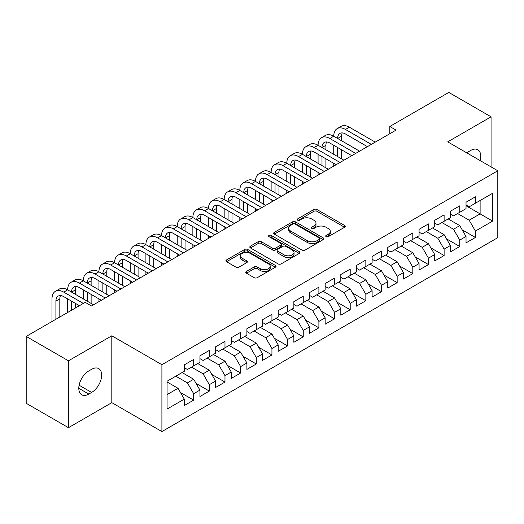 <?xml version="1.0" encoding="UTF-8"?>
<svg xmlns="http://www.w3.org/2000/svg" width="524" height="524" viewBox="0 0 524 524"><rect width="100%" height="100%" fill="white"/><g stroke="black" fill="none" stroke-linecap="round" stroke-linejoin="round"><path stroke-width="0.79" d="M326.138 236.678A1.52 0.878 0 0 0 328.293 236.678L344.615 227.252A2.175 1.258 0 0 0 345.251 226.368A2.175 1.258 0 0 0 344.615 225.477L316.961 209.515A2.175 1.258 0 0 0 313.889 209.515L297.567 218.94A1.52 0.878 0 0 0 297.115 219.556A1.52 0.878 0 0 0 297.567 220.178A1.52 0.878 0 0 0 299.715 220.178L301.824 218.96A6.95 4.015 0 0 1 311.662 218.96L313.961 220.29A6.95 4.015 0 0 1 315.998 223.126A6.95 4.015 0 0 1 313.961 225.968L311.852 227.187A1.52 0.878 0 0 0 311.407 227.809A1.52 0.878 0 0 0 311.852 228.431A1.52 0.878 0 0 0 314 228.431L316.116 227.206A6.95 4.015 0 0 1 325.948 227.206L328.253 228.543A6.95 4.015 0 0 1 330.29 231.379A6.95 4.015 0 0 1 328.253 234.215L326.138 235.433A1.52 0.878 0 0 0 325.692 236.055A1.52 0.878 0 0 0 326.138 236.678L326.138 235.433M246.444 271.425A2.175 1.258 0 0 0 245.802 272.316A2.175 1.258 0 0 0 246.444 273.201L254.199 277.681A2.175 1.258 0 0 0 257.271 277.681L275.401 267.214A2.175 1.258 0 0 0 276.037 266.323A2.175 1.258 0 0 0 275.401 265.439L247.747 249.47A2.175 1.258 0 0 0 244.675 249.47L226.545 259.937A2.175 1.258 0 0 0 225.91 260.828A2.175 1.258 0 0 0 226.545 261.712L235.918 267.122A2.175 1.258 0 0 0 238.99 267.122L246.745 262.642A2.175 1.258 0 0 0 247.387 261.758A2.175 1.258 0 0 0 246.745 260.873L242.101 258.188A5.81 3.354 0 0 1 240.398 255.817A5.81 3.354 0 0 1 243.988 252.712A5.81 3.354 0 0 1 250.321 253.439L268.524 263.952A5.81 3.354 0 0 1 270.227 266.323A5.81 3.354 0 0 1 266.637 269.428A5.81 3.354 0 0 1 260.304 268.701L257.271 266.945A2.175 1.258 0 0 0 254.199 266.945L246.444 271.425L246.444 273.201M68.461 360.813L68.461 427.689L111.815 402.655L111.815 335.786L68.461 360.813L26.2 336.415L85.209 302.348L91.471 305.964L396.059 130.109L389.797 126.494L389.797 133.725M111.815 335.786L161.903 364.704L497.8 170.772L497.8 237.647L161.903 431.573L161.903 364.704M491.067 166.887L491.067 116.826L447.712 141.853L497.8 170.772M491.067 116.826L448.806 92.427L389.797 126.494M301.981 250.092A2.175 1.258 0 0 0 305.053 250.092L323.184 239.625A2.175 1.258 0 0 0 323.819 238.741A2.175 1.258 0 0 0 323.184 237.85L295.529 221.888A2.175 1.258 0 0 0 292.458 221.888L274.327 232.355A2.175 1.258 0 0 0 273.692 233.239A2.175 1.258 0 0 0 274.327 234.13L301.981 250.092M269.631 237.005A1.52 0.878 0 0 1 271.177 237.221L271.177 235.414L299.289 251.644A2.175 1.258 0 0 1 299.931 252.535A2.175 1.258 0 0 1 299.289 253.419L281.165 263.886A2.175 1.258 0 0 1 278.087 263.886L250.433 247.918L250.433 246.149A2.175 1.258 0 0 0 249.797 247.033A2.175 1.258 0 0 0 250.433 247.918M250.433 246.149L258.194 241.669A2.175 1.258 0 0 1 261.266 241.669L272.48 248.14A2.175 1.258 0 0 0 275.552 248.14L280.7 245.173A2.175 1.258 0 0 0 281.336 244.282A2.175 1.258 0 0 0 280.7 243.398L269.028 236.658A1.52 0.878 0 0 1 268.583 236.036A1.52 0.878 0 0 1 269.519 235.224A1.52 0.878 0 0 1 271.177 235.414M466.026 205.749L480.115 213.877L480.115 200.502L492.632 193.277L475.419 203.214L475.419 196.801L466.026 202.225L466.026 208.637L459.764 212.253L459.764 205.834L450.371 211.257L450.371 217.676L444.116 221.292L444.116 214.873L434.724 220.296L434.724 226.709L428.462 230.324L428.462 223.912L419.069 229.335L419.069 235.748L412.807 239.363L412.807 232.944L403.414 238.368L403.414 244.787L397.159 248.402L397.159 241.983L387.767 247.407L387.767 253.819L381.505 257.435L381.505 251.022L372.112 256.439L372.112 262.858L365.85 266.474L365.85 260.055L356.464 265.478L356.464 271.897L350.202 275.513L350.202 269.094L340.81 274.517L340.81 280.93L334.548 284.545L334.548 278.133L325.155 283.55L325.155 289.969L318.893 293.584L318.893 287.165L309.507 292.589L309.507 299.007L303.245 302.617L303.245 296.204L293.853 301.627L293.853 308.04L287.591 311.656L287.591 305.243L278.198 310.66L278.198 317.079L271.936 320.695L271.936 314.276L262.55 319.699L262.55 326.118L256.288 329.727L256.288 323.315L246.896 328.738L246.896 335.15L240.634 338.766L240.634 332.354L231.241 337.77L231.241 344.189L224.979 347.805L224.979 341.386L215.593 346.809L215.593 353.228L209.331 356.837L209.331 350.425L199.939 355.848L199.939 362.261L193.677 365.876L193.677 359.457L184.284 364.881L184.284 371.3L167.071 381.236L167.071 409.074L184.284 399.131L178.029 388.291L167.071 381.963M492.632 193.277L492.632 221.108L475.419 231.051L469.157 220.204L457.576 213.517M462.194 229.833L475.419 237.464L475.419 231.051M475.419 237.464L466.026 242.887L466.026 236.475L459.764 240.084L453.502 229.243L441.922 222.556M446.54 238.865L459.764 246.503L459.764 240.084M459.764 246.503L450.371 251.926L450.371 245.507L444.116 249.123L437.854 238.276L426.267 231.588M430.885 247.904L444.116 255.542L444.116 249.123M444.116 255.542L434.724 260.959L434.724 254.546L428.462 258.162L422.2 247.315L410.62 240.627M415.237 256.937L428.462 264.574L428.462 258.162M428.462 264.574L419.069 269.998L419.069 263.579L412.807 267.194L406.545 256.354L394.965 249.666M399.583 265.976L412.807 273.613L412.807 267.194M412.807 273.613L403.414 279.037L403.414 272.618L397.159 276.233L390.897 265.386L379.311 258.699M383.928 275.015L397.159 282.652L397.159 276.233M397.159 282.652L387.767 288.069L387.767 281.657L381.505 285.272L375.243 274.425L363.663 267.738M368.28 284.047L381.505 291.685L381.505 285.272M381.505 291.685L372.112 297.108L372.112 290.689L365.85 294.305L359.588 283.464L348.008 276.777M352.626 293.086L365.85 300.724L365.85 294.305M365.85 300.724L356.464 306.147L356.464 299.728L350.202 303.344L343.941 292.497L332.354 285.809M336.971 302.125L350.202 309.756L350.202 303.344M350.202 309.756L340.81 315.179L340.81 308.767L334.548 312.383L328.286 301.536L316.706 294.848M321.323 311.158L334.548 318.795L334.548 312.383M334.548 318.795L325.155 324.218L325.155 317.799L318.893 321.415L312.638 310.575L301.051 303.887M305.669 320.197L318.893 327.834L318.893 321.415M318.893 327.834L309.507 333.257L309.507 326.838L303.245 330.454L296.984 319.607L285.397 312.92M290.014 329.236L303.245 336.866L303.245 330.454M303.245 336.866L293.853 342.29L293.853 335.877L287.591 339.493L281.329 328.646L269.749 321.959M274.366 338.268L287.591 345.906L287.591 339.493M287.591 345.906L278.198 351.329L278.198 344.91L271.936 348.526L265.681 337.685L254.094 330.998M258.712 347.307L271.936 354.945L271.936 348.526M271.936 354.945L262.55 360.368L262.55 353.949L256.288 357.565L250.027 346.718L238.446 340.03M243.064 356.346L256.288 363.977L256.288 357.565M256.288 363.977L246.896 369.4L246.896 362.988L240.634 366.597L234.372 355.757L222.792 349.069M227.409 365.379L240.634 373.016L240.634 366.597M240.634 373.016L231.241 378.439L231.241 372.02L224.979 375.636L218.724 364.796L207.137 358.108M211.755 374.418L224.979 382.055L224.979 375.636M224.979 382.055L215.593 387.472L215.593 381.059L209.331 384.675L203.07 373.828L191.489 367.141M196.107 383.457L209.331 391.087L209.331 384.675M209.331 391.087L199.939 396.511L199.939 390.098L193.677 393.707L187.415 382.867L175.835 376.18M180.453 392.489L193.677 400.126L193.677 393.707M193.677 400.126L184.284 405.55L184.284 399.131M184.284 367.684L187.415 369.492L193.677 365.876M167.071 394.611L178.029 388.291M199.939 358.645L203.07 360.453L209.331 356.837M187.415 382.867L193.677 379.252L182.097 372.564M199.939 390.098L193.677 379.252M215.593 349.613L218.724 351.421L224.979 347.805M203.07 373.828L209.331 370.213L197.744 363.525M215.593 381.059L209.331 370.213M231.241 340.574L234.372 342.382L240.634 338.766M218.724 364.796L224.979 361.18L213.399 354.493M231.241 372.02L224.979 361.18M246.896 331.535L250.027 333.343L256.288 329.727M234.372 355.757L240.634 352.141L229.054 345.454M246.896 362.988L240.634 352.141M262.55 322.502L265.681 324.31L271.936 320.695M250.027 346.718L256.288 343.102L244.701 336.415M262.55 353.949L256.288 343.102M278.198 313.463L281.329 315.271L287.591 311.656M265.681 337.685L271.936 334.07L260.356 327.382M278.198 344.91L271.936 334.07M293.853 304.424L296.984 306.232L303.245 302.617M281.329 328.646L287.591 325.031L276.01 318.343M293.853 335.877L287.591 325.031M309.507 295.392L312.638 297.2L318.893 293.584M296.984 319.607L303.245 315.992L291.658 309.304M309.507 326.838L303.245 315.992M325.155 286.353L328.286 288.161L334.548 284.545M312.638 310.575L318.893 306.959L307.313 300.272M325.155 317.799L318.893 306.959M340.81 277.314L343.941 279.122L350.202 275.513M328.286 301.536L334.548 297.92L322.967 291.233M340.81 308.767L334.548 297.92M356.464 268.281L359.588 270.089L365.85 266.474M343.941 292.497L350.202 288.881L338.615 282.2M356.464 299.728L350.202 288.881M372.112 259.242L375.243 261.05L381.505 257.435M359.588 283.464L365.85 279.849L354.27 273.161M372.112 290.689L365.85 279.849M387.767 250.21L390.897 252.011L397.159 248.402M375.243 274.425L381.505 270.81L369.924 264.122M387.767 281.657L381.505 270.81M403.414 241.171L406.545 242.979L412.807 239.363M390.897 265.386L397.159 261.777L385.572 255.09M403.414 272.618L397.159 261.777M419.069 232.132L422.2 233.94L428.462 230.324M406.545 256.354L412.807 252.738L401.227 246.051M419.069 263.579L412.807 252.738M434.724 223.1L437.854 224.907L444.116 221.292M422.2 247.315L428.462 243.699L416.875 237.012M434.724 254.546L428.462 243.699M450.371 214.061L453.502 215.868L459.764 212.253M437.854 238.276L444.116 234.667L432.529 227.979M450.371 245.507L444.116 234.667M466.026 205.022L469.157 206.829L475.419 203.214M453.502 229.243L459.764 225.628L448.184 218.94M466.026 236.475L459.764 225.628M26.2 336.415L26.2 403.29L68.461 427.689M111.815 402.655L161.903 431.573M469.157 220.204L480.115 213.877L492.632 221.108M480.122 160.567A14.168 8.181 120 0 0 477.803 149.74A14.168 8.181 120 0 0 470.722 150.44L467.906 152.071A14.168 8.181 120 0 0 466.72 152.831M88.811 370.94A14.168 8.181 120 0 0 79.556 383.424A14.168 8.181 120 0 0 81.724 394.775A14.168 8.181 120 0 0 88.811 394.074L91.628 392.443A14.168 8.181 120 0 0 100.883 379.959A14.168 8.181 120 0 0 98.709 368.608A14.168 8.181 120 0 0 91.628 369.309L88.811 370.94M326.747 236.894L328.253 236.023A6.95 4.015 0 0 0 330.29 233.187L330.29 231.379M315.998 223.126L315.998 224.934A6.95 4.015 0 0 1 313.961 227.776L312.461 228.641M344.582 227.272L316.961 211.323A2.175 1.258 0 0 0 313.889 211.323L298.169 220.394M323.151 239.645L295.529 223.696A2.175 1.258 0 0 0 292.458 223.696L274.353 234.143M319.339 239.363A1.52 0.878 0 0 0 319.784 238.741A1.52 0.878 0 0 0 319.339 238.119L295.064 224.102A1.52 0.878 0 0 0 292.916 224.102L290.689 225.392A6.95 4.015 0 0 0 288.652 228.228A6.95 4.015 0 0 0 290.689 231.064L307.28 240.647A6.95 4.015 0 0 0 317.112 240.647L319.339 239.363L319.339 241.171A1.52 0.878 0 0 0 319.784 240.549L319.784 238.741M288.652 228.228L288.652 230.036A6.95 4.015 0 0 0 290.689 232.872L290.689 231.064M319.339 241.171L317.112 242.455A6.95 4.015 0 0 1 307.28 242.455L290.689 232.872M250.465 247.937L258.194 243.477L258.194 241.669M281.336 244.282L281.336 246.09A2.175 1.258 0 0 1 280.7 246.981L275.552 249.948A2.175 1.258 0 0 1 272.48 249.948L261.266 243.477A2.175 1.258 0 0 0 258.194 243.477M271.177 237.221L299.263 253.439M284.119 254.861A5.81 3.354 0 0 0 290.453 255.588A5.81 3.354 0 0 0 294.043 252.489A5.81 3.354 0 0 0 292.34 250.118L285.927 246.411A2.175 1.258 0 0 0 282.855 246.411L277.707 249.385A2.175 1.258 0 0 0 277.072 250.269A2.175 1.258 0 0 0 277.707 251.16L284.119 254.861L284.119 256.668A5.81 3.354 0 0 0 290.453 257.395A5.81 3.354 0 0 0 294.043 254.297L294.043 252.489M277.072 250.269L277.072 252.077A2.175 1.258 0 0 0 277.707 252.968L277.707 251.16M284.119 256.668L277.707 252.968M270.227 266.323L270.227 268.131A5.81 3.354 0 0 1 266.637 271.236A5.81 3.354 0 0 1 260.304 270.508L257.271 268.753A2.175 1.258 0 0 0 254.199 268.753L246.47 273.22M240.398 255.817L240.398 257.625A5.81 3.354 0 0 0 242.101 259.996L242.101 258.188M246.719 262.662L242.101 259.996M275.375 267.227L247.747 251.278A2.175 1.258 0 0 0 244.675 251.278L226.571 261.731M51.994 321.526L51.994 298.896A16.604 9.583 60 0 1 55.433 291.298L59.343 289.038A16.604 9.583 60 0 1 67.648 289.857A16.604 9.583 60 0 1 71.087 282.259L74.998 279.999A16.604 9.583 60 0 1 83.296 280.825A16.604 9.583 60 0 1 86.735 273.22L90.652 270.967A16.604 9.583 60 0 1 98.951 271.786A16.604 9.583 60 0 1 102.39 264.188L106.3 261.928A16.604 9.583 60 0 1 114.605 262.747A16.604 9.583 60 0 1 118.044 255.149L121.954 252.889A16.604 9.583 60 0 1 130.253 253.714A16.604 9.583 60 0 1 133.692 246.116L137.609 243.857A16.604 9.583 60 0 1 145.908 244.675A16.604 9.583 60 0 1 149.347 237.077L153.257 234.817A16.604 9.583 60 0 1 161.562 235.643A16.604 9.583 60 0 1 165.001 228.038L168.911 225.779A16.604 9.583 60 0 1 177.21 226.604A16.604 9.583 60 0 1 180.649 219.006L184.566 216.746A16.604 9.583 60 0 1 192.865 217.565A16.604 9.583 60 0 1 196.304 209.967L200.214 207.707A16.604 9.583 60 0 1 208.519 208.532A16.604 9.583 60 0 1 211.958 200.928L215.868 198.668A16.604 9.583 60 0 1 224.167 199.493A16.604 9.583 60 0 1 227.606 191.895L231.523 189.636A16.604 9.583 60 0 1 239.822 190.454A16.604 9.583 60 0 1 243.26 182.856L247.171 180.597A16.604 9.583 60 0 1 255.476 181.422A16.604 9.583 60 0 1 258.908 173.817L262.825 171.558A16.604 9.583 60 0 1 271.124 172.383A16.604 9.583 60 0 1 274.563 164.785L278.48 162.525A16.604 9.583 60 0 1 286.779 163.344A16.604 9.583 60 0 1 290.217 155.746L294.128 153.486A16.604 9.583 60 0 1 302.427 154.311A16.604 9.583 60 0 1 305.865 146.707L309.782 144.454A16.604 9.583 60 0 1 318.081 145.272A16.604 9.583 60 0 1 321.52 137.674L325.43 135.415A16.604 9.583 60 0 1 333.736 136.233A16.604 9.583 60 0 1 337.174 128.635L341.085 126.376A16.604 9.583 60 0 1 349.384 127.201L375.243 142.128M337.174 128.635A16.604 9.583 60 0 1 345.473 129.461L371.333 144.388M367.416 146.648L345.473 133.974A11.069 6.393 -120 0 0 339.938 133.43A11.069 6.393 -120 0 0 337.646 138.493L341.563 136.233L341.563 140.753M342.251 132.919A11.069 6.393 -120 0 0 341.563 136.233M337.646 147.532L337.646 156.571M341.563 149.792L341.563 158.831M333.736 166.095L333.736 163.344M333.736 154.311L333.736 145.272M321.52 137.674A16.604 9.583 60 0 1 329.819 138.493L333.736 136.233L359.588 151.167M329.819 138.493L355.678 153.421M351.768 155.68L329.819 143.013A11.069 6.393 -120 0 0 324.284 142.463A11.069 6.393 -120 0 0 321.998 147.532L325.908 145.272L325.908 149.792M326.603 141.952A11.069 6.393 -120 0 0 325.908 145.272M321.998 156.571L321.998 165.604M325.908 158.831L325.908 167.863M318.081 175.127L318.081 172.383M318.081 163.344L318.081 154.311M305.865 146.707A16.604 9.583 60 0 1 314.171 147.532L318.081 145.272L343.941 160.2M314.171 147.532L340.024 162.46M336.113 164.719L314.171 152.052A11.069 6.393 -120 0 0 308.636 151.502A11.069 6.393 -120 0 0 306.344 156.571L310.254 154.311L310.254 158.831M310.948 150.991A11.069 6.393 -120 0 0 310.254 154.311M306.344 165.604L306.344 174.643M310.254 167.863L310.254 176.902M302.427 184.166L302.427 181.422M302.427 172.383L302.427 163.344M290.217 155.746A16.604 9.583 60 0 1 298.516 156.571L302.427 154.311L328.286 169.239M298.516 156.571L324.376 171.499M320.459 173.758L298.516 161.084A11.069 6.393 -120 0 0 292.982 160.541A11.069 6.393 -120 0 0 290.689 165.604L294.606 163.344L294.606 167.863M295.294 160.03A11.069 6.393 -120 0 0 294.606 163.344M290.689 174.643L290.689 183.682M294.606 176.902L294.606 185.935M286.779 193.205L286.779 190.454M286.779 181.422L286.779 172.383M274.563 164.785A16.604 9.583 60 0 1 282.862 165.604L286.779 163.344L312.632 178.271M282.862 165.604L308.721 180.531M304.811 182.791L282.862 170.123A11.069 6.393 -120 0 0 277.334 169.573A11.069 6.393 -120 0 0 275.041 174.643L278.951 172.383L278.951 176.902M279.646 169.062A11.069 6.393 -120 0 0 278.951 172.383M275.041 183.682L275.041 192.714M278.951 185.935L278.951 194.974M271.124 202.238L271.124 199.493M271.124 190.454L271.124 181.422M258.908 173.817A16.604 9.583 60 0 1 267.214 174.643L271.124 172.383L296.984 187.31M267.214 174.643L293.067 189.57M289.156 191.83L267.214 179.162A11.069 6.393 -120 0 0 261.679 178.612A11.069 6.393 -120 0 0 259.387 183.682L263.297 181.422L263.297 185.935M263.991 178.101A11.069 6.393 -120 0 0 263.297 181.422M259.387 192.714L259.387 201.753M263.297 194.974L263.297 204.013M255.476 211.277L255.476 208.532M255.476 199.493L255.476 190.454M243.26 182.856A16.604 9.583 60 0 1 251.559 183.682L255.476 181.422L281.329 196.349M251.559 183.682L277.419 198.609M273.502 200.869L251.559 188.195A11.069 6.393 -120 0 0 246.025 187.651A11.069 6.393 -120 0 0 243.732 192.714L247.649 190.454L247.649 194.974M248.343 187.14A11.069 6.393 -120 0 0 247.649 190.454M243.732 201.753L243.732 210.786M247.649 204.013L247.649 213.045M239.822 220.316L239.822 217.565M239.822 208.532L239.822 199.493M227.606 191.895A16.604 9.583 60 0 1 235.905 192.714L239.822 190.454L265.681 205.382M235.905 192.714L261.764 207.642M257.854 209.901L235.905 197.234A11.069 6.393 -120 0 0 230.377 196.683A11.069 6.393 -120 0 0 228.084 201.753L231.994 199.493L231.994 204.013M232.689 196.173A11.069 6.393 -120 0 0 231.994 199.493M228.084 210.786L228.084 219.825M231.994 213.045L231.994 222.084M224.167 229.348L224.167 226.604M224.167 217.565L224.167 208.532M211.958 200.928A16.604 9.583 60 0 1 220.257 201.753L224.167 199.493L250.027 214.421M220.257 201.753L246.11 216.681M242.199 218.94L220.257 206.273A11.069 6.393 -120 0 0 214.722 205.722A11.069 6.393 -120 0 0 212.43 210.786L216.34 208.532L216.34 213.045M217.034 205.212A11.069 6.393 -120 0 0 216.34 208.532M212.43 219.825L212.43 228.864M216.34 222.084L216.34 231.123M208.519 238.387L208.519 235.643M208.519 226.604L208.519 217.565M196.304 209.967A16.604 9.583 60 0 1 204.602 210.786L208.519 208.532L234.372 223.46M204.602 210.786L230.462 225.72M226.545 227.979L204.602 215.305A11.069 6.393 -120 0 0 199.068 214.761A11.069 6.393 -120 0 0 196.775 219.825L200.692 217.565L200.692 222.084M201.386 214.251A11.069 6.393 -120 0 0 200.692 217.565M196.775 228.864L196.775 237.896M200.692 231.123L200.692 240.156M192.865 247.426L192.865 244.675M192.865 235.643L192.865 226.604M180.649 219.006A16.604 9.583 60 0 1 188.954 219.825L192.865 217.565L218.724 232.492M188.954 219.825L214.807 234.752M210.897 237.012L188.954 224.344A11.069 6.393 -120 0 0 183.42 223.794A11.069 6.393 -120 0 0 181.127 228.864L185.037 226.604L185.037 231.123M185.732 223.283A11.069 6.393 -120 0 0 185.037 226.604M181.127 237.896L181.127 246.935M185.037 240.156L185.037 249.195M177.21 256.459L177.21 253.714M177.21 244.675L177.21 235.643M165.001 228.038A16.604 9.583 60 0 1 173.3 228.864L177.21 226.604L203.07 241.531M173.3 228.864L199.159 243.791M195.242 246.051L173.3 233.383A11.069 6.393 -120 0 0 167.765 232.833A11.069 6.393 -120 0 0 165.473 237.896L169.383 235.643L169.383 240.156M170.077 232.322A11.069 6.393 -120 0 0 169.383 235.643M165.473 246.935L165.473 255.974M169.383 249.195L169.383 258.234M161.562 265.498L161.562 262.747M161.562 253.714L161.562 244.675M149.347 237.077A16.604 9.583 60 0 1 157.645 237.896L161.562 235.643L187.415 250.57M157.645 237.896L183.505 252.83M179.588 255.09L157.645 242.416A11.069 6.393 -120 0 0 152.111 241.872A11.069 6.393 -120 0 0 149.818 246.935L153.735 244.675L153.735 249.195M154.429 241.361A11.069 6.393 -120 0 0 153.735 244.675M149.818 255.974L149.818 265.006M153.735 258.234L153.735 267.266M145.908 274.53L145.908 271.786M145.908 262.747L145.908 253.714M133.692 246.116A16.604 9.583 60 0 1 141.997 246.935L145.908 244.675L171.767 259.603M141.997 246.935L167.85 261.862M163.94 264.122L141.997 251.454A11.069 6.393 -120 0 0 136.463 250.904A11.069 6.393 -120 0 0 134.17 255.974L138.081 253.714L138.081 258.234M138.775 250.393A11.069 6.393 -120 0 0 138.081 253.714M134.17 265.006L134.17 274.045M138.081 267.266L138.081 276.305M130.253 283.569L130.253 280.825M130.253 271.786L130.253 262.747M118.044 255.149A16.604 9.583 60 0 1 126.343 255.974L130.253 253.714L156.113 268.642M126.343 255.974L152.202 270.901M148.285 273.161L126.343 260.493A11.069 6.393 -120 0 0 120.808 259.943A11.069 6.393 -120 0 0 118.516 265.006L122.433 262.747L122.433 267.266M123.12 259.432A11.069 6.393 -120 0 0 122.433 262.747M118.516 274.045L118.516 283.084M122.433 276.305L122.433 285.344M114.605 292.608L114.605 289.857M114.605 280.825L114.605 271.786M102.39 264.188A16.604 9.583 60 0 1 110.688 265.006L114.605 262.747L140.458 277.681M110.688 265.006L136.548 279.94M132.638 282.194L110.688 269.526A11.069 6.393 -120 0 0 105.154 268.982A11.069 6.393 -120 0 0 102.861 274.045L106.778 271.786L106.778 276.305M107.472 268.471A11.069 6.393 -120 0 0 106.778 271.786M102.861 283.084L102.861 292.117M106.778 285.344L106.778 294.377M98.951 301.641L98.951 298.896M98.951 289.857L98.951 280.825M86.735 273.22A16.604 9.583 60 0 1 95.04 274.045L98.951 271.786L124.81 286.713M95.04 274.045L120.893 288.973M116.983 291.233L95.04 278.565A11.069 6.393 -120 0 0 89.506 278.015A11.069 6.393 -120 0 0 87.213 283.084L91.124 280.825L91.124 285.344M91.818 277.504A11.069 6.393 -120 0 0 91.124 280.825M87.213 292.117L87.213 301.156M91.124 294.377L91.124 303.416M83.296 298.896L83.296 289.857M71.087 282.259A16.604 9.583 60 0 1 79.386 283.084L83.296 280.825L109.156 295.752M79.386 283.084L105.245 298.012M101.328 300.272L79.386 287.604A11.069 6.393 -120 0 0 73.851 287.054A11.069 6.393 -120 0 0 71.559 292.117L75.476 289.857L75.476 294.377M76.163 286.543A11.069 6.393 -120 0 0 75.476 289.857M71.559 301.156L71.559 310.228M75.476 303.416L75.476 307.968M67.648 312.487L67.648 298.896M55.433 291.298A16.604 9.583 60 0 1 63.732 292.117L67.648 289.857L93.501 304.791M63.732 292.117L83.329 303.435M79.419 305.695L63.732 296.636A11.069 6.393 -120 0 0 58.203 296.086A11.069 6.393 -120 0 0 55.911 301.156L55.911 319.267M60.515 295.582A11.069 6.393 -120 0 0 59.821 298.896L59.821 317.007M328.253 236.023L328.253 234.215M311.852 228.431L311.852 227.187M313.961 227.776L313.961 225.968M297.567 220.178L297.567 218.94M313.889 211.323L313.889 209.515M316.961 211.323L316.961 209.515M344.615 227.252L344.615 225.477M274.327 234.13L274.327 232.355M292.458 223.696L292.458 221.888M295.529 223.696L295.529 221.888M323.184 239.625L323.184 237.85M307.28 242.455L307.28 240.647M317.112 242.455L317.112 240.647M261.266 243.477L261.266 241.669M272.48 249.948L272.48 248.14M275.552 249.948L275.552 248.14M280.7 246.981L280.7 245.173M299.289 253.419L299.289 251.644M254.199 268.753L254.199 266.945M257.271 268.753L257.271 266.945M260.304 270.508L260.304 268.701M246.745 262.642L246.745 260.873M226.545 261.712L226.545 259.937M244.675 251.278L244.675 249.47M247.747 251.278L247.747 249.47M275.401 267.214L275.401 265.439M78.79 388.291L88.811 394.074M79.111 385.219L91.628 392.443M349.384 127.201L345.473 129.461M59.821 298.896L55.911 301.156"/></g></svg>
